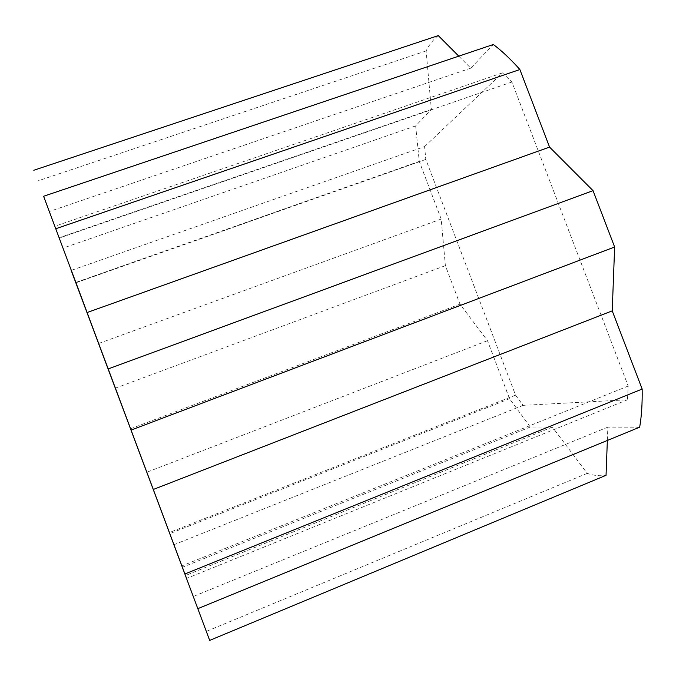 <?xml version="1.0" encoding="UTF-8"?>
<svg xmlns="http://www.w3.org/2000/svg" width="676" height="676" viewBox="0 0 676 676"><rect width="100%" height="100%" fill="white"/><g stroke="black" fill="none" stroke-linecap="round" stroke-linejoin="round"><path stroke-width="0.51" stroke-dasharray="3.38 2.54" d="M424.587 146.582L502.454 72.873L511.901 82.016L628.198 386.047L627.463 399.778L523.097 405.355L515.551 395.156L425.829 159.426L424.587 146.582L71.326 270.349M639.673 427.181L607.851 427.139L607.352 440.456M438.259 35.6C433.443 39.318 429.395 44.43 426.117 50.937L431.364 109.444L415.655 125.913L419.255 161.387L441.191 219.058L445.374 265.668L460.001 304.141L487.48 340.696L509.552 398.705L530.271 427.021L552.376 427.055L587.19 473.377C593.841 475.617 600.119 476.259 606.042 475.312M458.776 56.159L470.758 68.158L493.328 44.498M426.117 50.937L37.772 180.948M431.364 109.444L59.006 237.783M470.758 68.158L49.263 211.504M607.851 427.139L193.277 596.494M587.19 473.377L206.281 631.409M552.376 427.055L185.376 575.58M530.271 427.021L182.258 567.341M509.552 398.705L169.651 533.694M487.48 340.696L146.684 472.279M460.001 304.141L130.409 428.829M445.374 265.668L115.207 388.201M441.191 219.058L98.51 343.518M419.255 161.387L75.678 282.483M502.454 72.873L54.824 226.257M425.829 159.426L75.974 282.762M515.551 395.156L169.414 532.553M523.097 405.355L173.96 544.712M627.463 399.778L186.576 578.445M628.198 386.047L181.886 565.897M511.901 82.016L59.243 238.053M415.655 125.913L62.851 248.151"/><path stroke-width="1.01" d="M197.874 608.645L639.673 427.181C641.575 416.179 642.394 403.471 642.158 389.055L612.228 310.867L614.636 247.01L593.038 190.649L549.554 147.089L519.869 69.518C510.659 59.175 501.812 50.835 493.328 44.498L43.602 196.26L209.678 640.4L43.602 196.26M607.352 440.456L606.042 475.312L209.678 640.4M33.8 170.259L438.259 35.6L458.776 56.159M71.174 270.4L186.576 578.445L71.326 270.349M519.869 69.518L55.787 228.741M549.554 147.089L87.119 312.523M593.038 190.649L108.253 368.902M614.636 247.01L131.127 430.054M612.228 310.867L153.317 489.466M642.158 389.055L184.928 573.966"/></g></svg>
